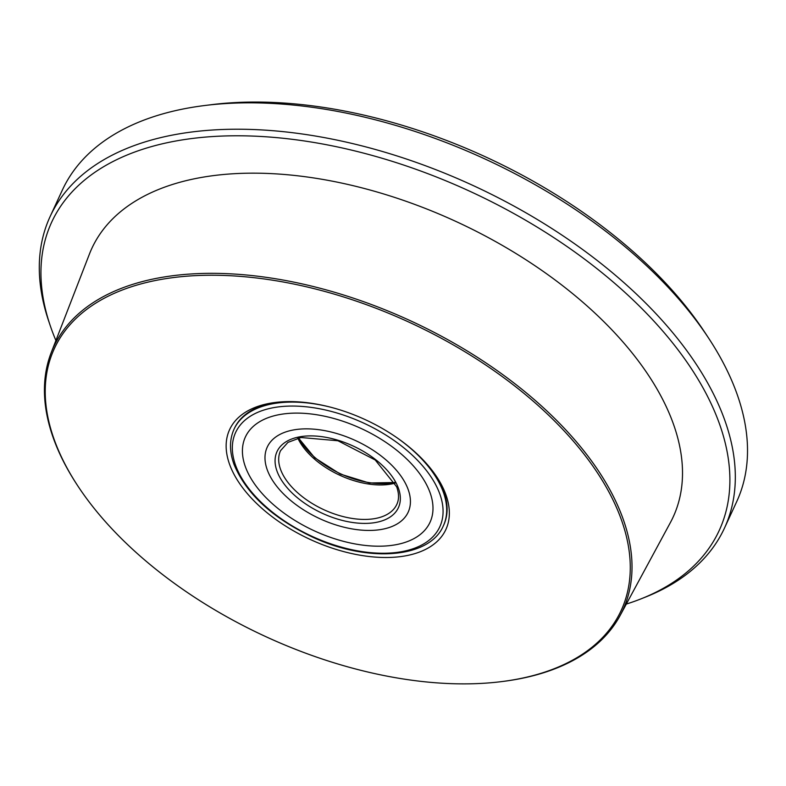 <?xml version="1.0" encoding="UTF-8"?>
<svg xmlns="http://www.w3.org/2000/svg" width="786" height="786" viewBox="0 0 786 786"><rect width="100%" height="100%" fill="white"/><g stroke="black" fill="none" stroke-linecap="round" stroke-linejoin="round"><path stroke-width="1.18" d="M500.721 681.717A312.199 172.773 -155.2 0 0 501.419 681.629A312.199 172.773 -155.2 0 0 580.441 449.631A312.199 172.773 -155.2 0 0 174.777 277.399A312.199 172.773 -155.2 0 0 77.785 485.886A312.199 172.773 -155.2 0 0 500.721 681.717M77.785 485.886L77.136 484.893A313.555 173.519 24.8 0 1 51.228 352.58A313.555 173.519 24.8 0 1 174.541 275.503A313.555 173.519 24.8 0 1 511.912 381.436A313.555 173.519 24.8 0 1 620.154 615.458A313.555 173.519 24.8 0 1 502.598 681.482L501.419 681.629M399.927 556.685A119.108 65.916 24.8 0 1 245.153 490.975A119.108 65.916 24.8 0 1 275.306 402.461A119.108 65.916 24.8 0 1 275.572 402.422A119.108 65.916 24.8 0 1 436.928 477.141A119.108 65.916 24.8 0 1 399.927 556.685M277.006 402.265A115.267 63.794 -155.2 0 0 234.454 428.301L234.051 429.166A115.267 63.794 24.8 0 1 330.552 407.187M626.304 604.08A367.642 203.446 -155.2 0 0 641.14 598.814A367.642 203.446 -155.2 0 0 645.817 312.592A367.642 203.446 -155.2 0 0 193.503 138.326A367.642 203.446 -155.2 0 0 50.294 325.807A367.642 203.446 -155.2 0 0 55.904 340.525M50.294 325.807L48.732 321.199A371.424 205.539 24.8 0 1 50.137 216.504A371.424 205.539 24.8 0 1 193.415 131.793A371.424 205.539 24.8 0 1 588.134 253.573A371.424 205.539 24.8 0 1 724.476 528.094A371.424 205.539 24.8 0 1 645.66 597.016L641.14 598.814M204.782 105.511L211.503 104.676A363.741 201.295 24.8 0 1 212.308 104.567A363.741 201.295 24.8 0 1 705.062 332.733L708.775 338.383A371.424 205.539 -155.2 0 0 205.608 105.403A371.424 205.539 -155.2 0 0 204.782 105.511A371.424 205.539 -155.2 0 0 62.33 190.124L50.137 216.504M724.476 528.094L736.669 501.714A371.424 205.539 -155.2 0 0 708.775 338.383M51.228 352.58L89.417 254.094A320.197 177.194 24.8 0 1 215.354 175.376A320.197 177.194 24.8 0 1 559.858 283.559A320.197 177.194 24.8 0 1 670.399 522.543L620.154 615.458M397.529 438.136A115.267 63.794 24.8 0 1 443.225 491.849A115.267 63.794 24.8 0 1 443.333 525.873L443.736 524.999A115.267 63.794 -155.2 0 0 435.975 475.717M245.478 467.012A101.699 56.278 24.8 0 1 245.389 436.996A101.699 56.278 24.8 0 1 337.518 419.537A101.699 56.278 24.8 0 1 429.932 492.291A101.699 56.278 24.8 0 1 430.021 522.307A101.699 56.278 24.8 0 1 337.892 539.766A101.699 56.278 24.8 0 1 245.478 467.012A101.699 56.278 24.8 0 1 245.389 436.996A101.699 56.278 24.8 0 1 337.518 419.537A101.699 56.278 24.8 0 1 429.932 492.291A101.699 56.278 24.8 0 1 430.021 522.307A101.699 56.278 24.8 0 1 337.892 539.766A101.699 56.278 24.8 0 1 245.478 467.012M267.319 469.999A77.618 42.955 -155.2 0 0 337.842 525.529A77.618 42.955 -155.2 0 0 408.16 512.207A77.618 42.955 -155.2 0 0 408.091 489.305A77.618 42.955 -155.2 0 0 337.567 433.764A77.618 42.955 -155.2 0 0 267.25 447.096A77.618 42.955 -155.2 0 0 267.319 469.999A77.618 42.955 24.8 0 1 267.25 447.096A77.618 42.955 24.8 0 1 337.567 433.764A77.618 42.955 24.8 0 1 408.091 489.305A77.618 42.955 24.8 0 1 408.16 512.207A77.618 42.955 24.8 0 1 337.842 525.529A77.618 42.955 24.8 0 1 267.319 469.999M298.69 437.989A65.317 36.146 -155.2 0 0 394.719 482.358M235.721 465.666A112.457 62.232 -155.2 0 0 364.203 551.91A112.457 62.232 -155.2 0 0 439.688 493.637A112.457 62.232 -155.2 0 0 311.207 407.394A112.457 62.232 -155.2 0 0 235.721 465.666M398.335 487.968A66.859 37.001 24.8 0 1 353.464 522.611A66.859 37.001 24.8 0 1 277.075 471.335A66.859 37.001 24.8 0 1 321.955 436.692A66.859 37.001 24.8 0 1 398.335 487.968M280.612 469.556A64.039 35.439 -155.2 0 0 338.805 515.38A64.039 35.439 -155.2 0 0 396.822 504.386C399.131 499.444 399.082 493.588 396.675 486.799L375.227 459.997L337.96 440.759L300.969 437.507L287.941 442.4L280.553 450.663A64.039 35.439 -155.2 0 0 280.612 469.556M395.112 483.144A64.039 35.439 24.8 0 1 297.845 438.195M443.333 525.873C429.372 558.836 366.787 562.855 311.767 536.74C271.995 517.591 246.097 493.51 234.061 464.506C229.325 451.508 229.325 439.728 234.051 429.166M298.503 438.028L314.695 457.776L340.279 474.076L369.273 482.997L394.808 482.535"/></g></svg>
